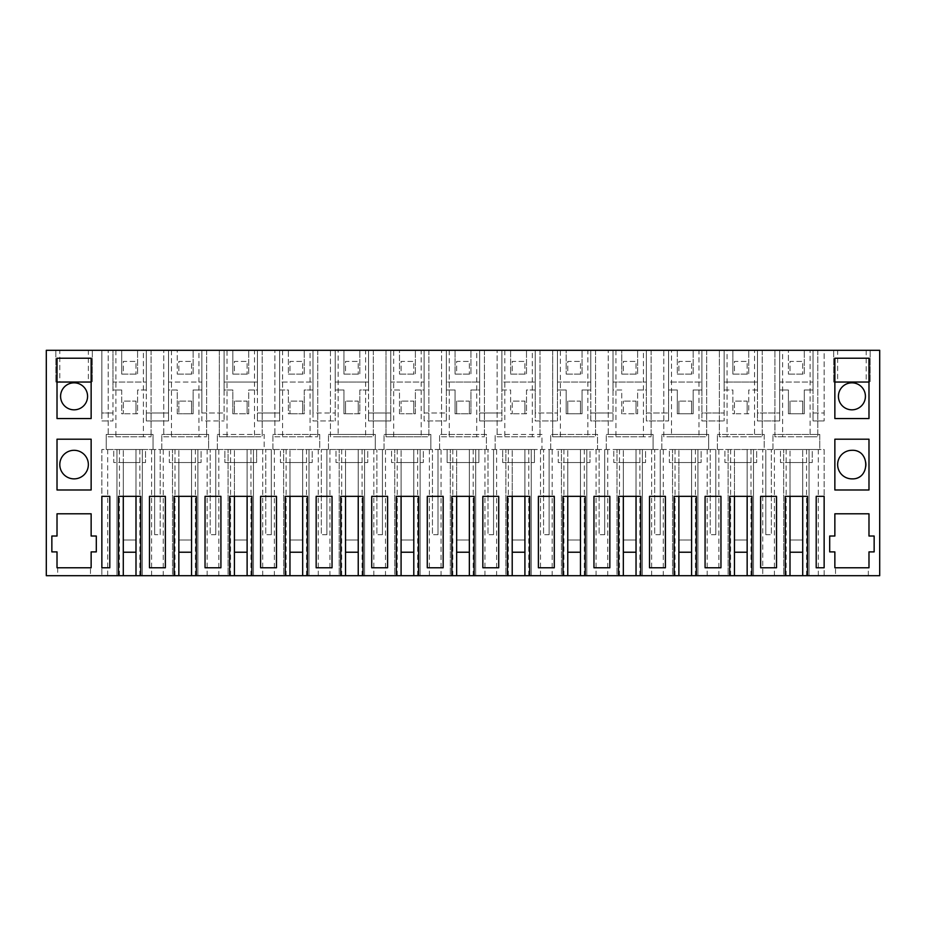 <?xml version="1.0" encoding="UTF-8"?>
<svg xmlns="http://www.w3.org/2000/svg" width="926" height="926" viewBox="0 0 926 926"><rect width="100%" height="100%" fill="white"/><g stroke="black" fill="none" stroke-linecap="round" stroke-linejoin="round"><path stroke-width="0.69" stroke-dasharray="4.63 3.47" d="M107.682 575.706L123.285 575.706L116.942 575.706L116.942 449.504L101.86 449.504L101.86 575.706L101.86 449.504L107.682 449.504L107.682 575.706L101.86 575.706L116.942 575.706L116.942 449.504L819.776 449.504L819.776 434.421L772.944 434.421L819.776 434.421L819.776 449.504L796.429 449.504L824.14 449.504L824.14 575.706L809.058 575.706L809.058 449.504L824.14 449.504L824.14 575.706L802.715 575.706L809.058 575.706L809.058 449.504L762.758 449.504L762.758 575.706L790.005 575.706L790.005 449.504L790.005 496.336L802.715 496.336L802.715 449.504L802.715 575.706M154.642 534.672L154.642 449.504L160.198 449.504L160.198 534.672L154.642 534.672L154.642 449.504L107.682 449.504M160.198 534.672L160.198 449.504L208.616 449.504L208.616 434.421L161.784 434.421L208.616 434.421L208.616 449.504L264.176 449.504L264.176 434.421L217.344 434.421L264.176 434.421L264.176 449.504L240.829 449.504L319.736 449.504L319.736 434.421L272.904 434.421L319.736 434.421L319.736 449.504L296.389 449.504L375.296 449.504L375.296 434.421L328.464 434.421L375.296 434.421L375.296 449.504L351.949 449.504L430.856 449.504L430.856 434.421L384.024 434.421L430.856 434.421L430.856 449.504L407.509 449.504L486.416 449.504L486.416 434.421L439.584 434.421L486.416 434.421L486.416 449.504L463.069 449.504L541.976 449.504L541.976 434.421L495.144 434.421L541.976 434.421L541.976 449.504L518.629 449.504L597.536 449.504L597.536 434.421L550.704 434.421L597.536 434.421L597.536 449.504L574.189 449.504L653.096 449.504L653.096 434.421L606.264 434.421L653.096 434.421L653.096 449.504L629.749 449.504L708.656 449.504L708.656 434.421L661.824 434.421L708.656 434.421L708.656 449.504L685.309 449.504L764.216 449.504L764.216 434.421L717.384 434.421L764.216 434.421L764.216 449.504L740.869 449.504L762.758 449.504M145.509 449.504L113.771 449.504L145.509 449.504L113.771 449.504L113.771 462.525L145.509 462.525L113.771 462.525L113.771 449.504L113.771 462.525L145.509 462.525L113.771 462.525L113.771 449.504L145.509 449.504L145.509 462.525L145.509 449.504M201.069 449.504L169.331 449.504L201.069 449.504L169.331 449.504L169.331 462.525L201.069 462.525L169.331 462.525L169.331 449.504L169.331 462.525L201.069 462.525L169.331 462.525L169.331 449.504L201.069 449.504L201.069 462.525L201.069 449.504M256.629 449.504L224.891 449.504L256.629 449.504L224.891 449.504L224.891 462.525L256.629 462.525L224.891 462.525L224.891 449.504L224.891 462.525L224.891 449.504L256.629 449.504L256.629 462.525L224.891 462.525L256.629 462.525L256.629 449.504M756.669 449.504L724.931 449.504L756.669 449.504L724.931 449.504L724.931 462.525L756.669 462.525L724.931 462.525L724.931 449.504L724.931 462.525L756.669 462.525L724.931 462.525L724.931 449.504L756.669 449.504L756.669 462.525L756.669 449.504M423.309 449.504L391.571 449.504L423.309 449.504L391.571 449.504L391.571 462.525L423.309 462.525L391.571 462.525L391.571 449.504L391.571 462.525L423.309 462.525L391.571 462.525L391.571 449.504L423.309 449.504L423.309 462.525L423.309 449.504M447.131 449.504L478.869 449.504L447.131 449.504L447.131 462.525L478.869 462.525L447.131 462.525L447.131 449.504L447.131 462.525L447.131 449.504L478.869 449.504L447.131 449.504M589.989 449.504L558.251 449.504L589.989 449.504L558.251 449.504L558.251 462.525L589.989 462.525L558.251 462.525L558.251 449.504L558.251 462.525L589.989 462.525L558.251 462.525L558.251 449.504L589.989 449.504L589.989 462.525L589.989 449.504M502.691 449.504L534.429 449.504L502.691 449.504L502.691 462.525L534.429 462.525L502.691 462.525L502.691 449.504L502.691 462.525L534.429 462.525L502.691 462.525L502.691 449.504L534.429 449.504L502.691 449.504M701.109 449.504L669.371 449.504L701.109 449.504L669.371 449.504L669.371 462.525L701.109 462.525L669.371 462.525L669.371 449.504L669.371 462.525L701.109 462.525L669.371 462.525L669.371 449.504L701.109 449.504L701.109 462.525L701.109 449.504M645.549 449.504L613.811 449.504L645.549 449.504L613.811 449.504L613.811 462.525L645.549 462.525L613.811 462.525L613.811 449.504L613.811 462.525L645.549 462.525L613.811 462.525L613.811 449.504L645.549 449.504L645.549 462.525L645.549 449.504M312.189 449.504L280.451 449.504L312.189 449.504L280.451 449.504L280.451 462.525L312.189 462.525L280.451 462.525L280.451 449.504L280.451 462.525L312.189 462.525L280.451 462.525L280.451 449.504L312.189 449.504L312.189 462.525L312.189 449.504M367.749 449.504L336.011 449.504L367.749 449.504L336.011 449.504L336.011 462.525L367.749 462.525L336.011 462.525L336.011 449.504L336.011 462.525L367.749 462.525L336.011 462.525L336.011 449.504L367.749 449.504L367.749 462.525L367.749 449.504M812.229 449.504L780.491 449.504L812.229 449.504L780.491 449.504L780.491 462.525L812.229 462.525L780.491 462.525L780.491 449.504L780.491 462.525L812.229 462.525L780.491 462.525L780.491 449.504L812.229 449.504L812.229 462.525L812.229 449.504M762.758 575.706L783.662 575.706L783.662 449.504L783.662 575.706L790.005 575.706M730.602 449.504L730.602 575.706L718.842 575.706L718.842 449.504M707.198 449.504L707.198 575.706L718.842 575.706M707.198 575.706L728.102 575.706L728.102 449.504L728.102 575.706L730.602 575.706M675.042 449.504L675.042 575.706L663.282 575.706L663.282 449.504M651.638 449.504L651.638 575.706L663.282 575.706M651.638 575.706L672.542 575.706L672.542 449.504L672.542 575.706L675.042 575.706M619.482 449.504L619.482 575.706L607.722 575.706L607.722 449.504M596.078 449.504L596.078 575.706L607.722 575.706M596.078 575.706L616.982 575.706L616.982 449.504L616.982 575.706L619.482 575.706M563.922 449.504L563.922 575.706L552.162 575.706L552.162 449.504M540.518 449.504L540.518 575.706L552.162 575.706M540.518 575.706L561.422 575.706L561.422 449.504L561.422 575.706L563.922 575.706M508.362 449.504L508.362 575.706L496.602 575.706L496.602 449.504M484.958 449.504L484.958 575.706L496.602 575.706M484.958 575.706L505.862 575.706L505.862 449.504L505.862 575.706L508.362 575.706M452.802 449.504L452.802 575.706L441.042 575.706L441.042 449.504M429.398 449.504L429.398 575.706L441.042 575.706M429.398 575.706L450.302 575.706L450.302 449.504L450.302 575.706L452.802 575.706M397.242 449.504L397.242 575.706L385.482 575.706L385.482 449.504M373.838 449.504L373.838 575.706L385.482 575.706M373.838 575.706L394.742 575.706L394.742 449.504L394.742 575.706L397.242 575.706M341.682 449.504L341.682 575.706L329.922 575.706L329.922 449.504M318.278 449.504L318.278 575.706L329.922 575.706M318.278 575.706L339.182 575.706L339.182 449.504L339.182 575.706L341.682 575.706M286.122 449.504L286.122 575.706L274.362 575.706L274.362 449.504M262.718 449.504L262.718 575.706L274.362 575.706M262.718 575.706L283.622 575.706L283.622 449.504L283.622 575.706L286.122 575.706M230.562 449.504L230.562 575.706L218.802 575.706L218.802 449.504M207.158 449.504L207.158 575.706L218.802 575.706M207.158 575.706L228.062 575.706L228.062 449.504L228.062 575.706L230.562 575.706M175.002 449.504L175.002 575.706L163.242 575.706L163.242 449.504M151.598 449.504L151.598 575.706L163.242 575.706M151.598 575.706L172.502 575.706L172.502 449.504L172.502 575.706L175.002 575.706M46.3 575.706L879.7 575.706L879.7 350.294L824.14 350.294L824.14 420.936L824.14 350.294L813.028 350.294L813.028 389.973L804.3 389.973L804.3 413.795L790.005 413.795L804.3 413.795L804.3 389.973L813.028 389.973L813.028 350.294L824.14 350.294L813.028 350.294L813.028 420.936L824.14 420.936L813.028 420.936L813.028 412.996L824.14 412.996L813.028 412.996L813.028 350.294L788.42 350.294L788.42 374.104L788.42 350.294L779.692 350.294L779.692 420.936L779.692 350.294L779.692 389.973L788.42 389.973L788.42 413.795L790.005 413.795L790.005 401.085L790.005 413.795L788.42 413.795L788.42 389.973L779.692 389.973L779.692 382.044L813.028 382.044L779.692 382.044L779.692 350.294L757.468 350.294L757.468 389.973L748.74 389.973L748.74 413.795L734.445 413.795L748.74 413.795L748.74 389.973L757.468 389.973L757.468 412.996L779.692 412.996L757.468 412.996L757.468 420.936L779.692 420.936L757.468 420.936L757.468 350.294L768.58 350.294L757.468 350.294L757.468 389.973L757.468 350.294L732.86 350.294L732.86 374.104L732.86 350.294L724.132 350.294L724.132 420.936L724.132 350.294L724.132 389.973L732.86 389.973L732.86 413.795L734.445 413.795L734.445 401.085L734.445 413.795L732.86 413.795L732.86 389.973L724.132 389.973L724.132 382.044L757.468 382.044L724.132 382.044L724.132 350.294L701.908 350.294L701.908 389.973L693.18 389.973L693.18 413.795L678.885 413.795L693.18 413.795L693.18 389.973L701.908 389.973L701.908 412.996L724.132 412.996L701.908 412.996L701.908 420.936L724.132 420.936L701.908 420.936L701.908 350.294L713.02 350.294L701.908 350.294L701.908 389.973L701.908 350.294L677.3 350.294L677.3 374.104L677.3 350.294L668.572 350.294L668.572 420.936L668.572 350.294L668.572 389.973L677.3 389.973L677.3 413.795L678.885 413.795L678.885 401.085L678.885 413.795L677.3 413.795L677.3 389.973L668.572 389.973L668.572 382.044L701.908 382.044L668.572 382.044L668.572 350.294L646.348 350.294L646.348 389.973L637.62 389.973L637.62 413.795L623.325 413.795L637.62 413.795L637.62 389.973L646.348 389.973L646.348 412.996L668.572 412.996L646.348 412.996L646.348 420.936L668.572 420.936L646.348 420.936L646.348 350.294L657.46 350.294L646.348 350.294L646.348 389.973L646.348 350.294L621.74 350.294L621.74 374.104L621.74 350.294L613.012 350.294L613.012 420.936L613.012 350.294L613.012 389.973L621.74 389.973L621.74 413.795L623.325 413.795L623.325 401.085L623.325 413.795L621.74 413.795L621.74 389.973L613.012 389.973L613.012 382.044L646.348 382.044L613.012 382.044L613.012 350.294L590.788 350.294L590.788 389.973L582.06 389.973L582.06 413.795L567.765 413.795L582.06 413.795L582.06 389.973L590.788 389.973L590.788 412.996L613.012 412.996L590.788 412.996L590.788 420.936L613.012 420.936L590.788 420.936L590.788 350.294L601.9 350.294L590.788 350.294L590.788 389.973L590.788 350.294L566.18 350.294L566.18 374.104L566.18 350.294L557.452 350.294L557.452 420.936L557.452 350.294L557.452 389.973L566.18 389.973L566.18 413.795L567.765 413.795L567.765 401.085L567.765 413.795L566.18 413.795L566.18 389.973L557.452 389.973L557.452 382.044L590.788 382.044L557.452 382.044L557.452 350.294L535.228 350.294L535.228 389.973L526.5 389.973L526.5 413.795L512.205 413.795L526.5 413.795L526.5 389.973L535.228 389.973L535.228 412.996L557.452 412.996L535.228 412.996L535.228 420.936L557.452 420.936L535.228 420.936L535.228 350.294L546.34 350.294L535.228 350.294L535.228 389.973L535.228 350.294L510.62 350.294L510.62 374.104L510.62 350.294L501.892 350.294L501.892 420.936L501.892 350.294L501.892 389.973L510.62 389.973L510.62 413.795L512.205 413.795L512.205 401.085L512.205 413.795L510.62 413.795L510.62 389.973L501.892 389.973L501.892 382.044L535.228 382.044L501.892 382.044L501.892 350.294L479.668 350.294L479.668 389.973L470.94 389.973L470.94 413.795L456.645 413.795L470.94 413.795L470.94 389.973L479.668 389.973L479.668 412.996L501.892 412.996L479.668 412.996L479.668 420.936L501.892 420.936L479.668 420.936L479.668 350.294L490.78 350.294L479.668 350.294L479.668 389.973L479.668 350.294L455.06 350.294L455.06 374.104L455.06 350.294L446.332 350.294L446.332 420.936L446.332 350.294L446.332 389.973L455.06 389.973L455.06 413.795L456.645 413.795L456.645 401.085L456.645 413.795L455.06 413.795L455.06 389.973L446.332 389.973L446.332 382.044L479.668 382.044L446.332 382.044L446.332 350.294L424.108 350.294L424.108 389.973L415.38 389.973L415.38 413.795L401.085 413.795L415.38 413.795L415.38 389.973L424.108 389.973L424.108 412.996L446.332 412.996L424.108 412.996L424.108 420.936L446.332 420.936L424.108 420.936L424.108 350.294L435.22 350.294L424.108 350.294L424.108 389.973L424.108 350.294L399.5 350.294L399.5 374.104L399.5 350.294L390.772 350.294L390.772 420.936L390.772 350.294L390.772 389.973L399.5 389.973L399.5 413.795L401.085 413.795L401.085 401.085L401.085 413.795L399.5 413.795L399.5 389.973L390.772 389.973L390.772 382.044L424.108 382.044L390.772 382.044L390.772 350.294L368.548 350.294L368.548 389.973L359.82 389.973L359.82 413.795L345.525 413.795L359.82 413.795L359.82 389.973L368.548 389.973L368.548 412.996L390.772 412.996L368.548 412.996L368.548 420.936L390.772 420.936L368.548 420.936L368.548 350.294L379.66 350.294L368.548 350.294L368.548 389.973L368.548 350.294L343.94 350.294L343.94 374.104L343.94 350.294L335.212 350.294L335.212 420.936L335.212 350.294L335.212 389.973L343.94 389.973L343.94 413.795L345.525 413.795L345.525 401.085L345.525 413.795L343.94 413.795L343.94 389.973L335.212 389.973L335.212 382.044L368.548 382.044L335.212 382.044L335.212 350.294L312.988 350.294L312.988 389.973L304.26 389.973L304.26 413.795L289.965 413.795L304.26 413.795L304.26 389.973L312.988 389.973L312.988 412.996L335.212 412.996L312.988 412.996L312.988 420.936L335.212 420.936L312.988 420.936L312.988 350.294L324.1 350.294L312.988 350.294L312.988 389.973L312.988 350.294L288.38 350.294L288.38 374.104L288.38 350.294L279.652 350.294L279.652 420.936L279.652 350.294L279.652 389.973L288.38 389.973L288.38 413.795L289.965 413.795L289.965 401.085L289.965 413.795L288.38 413.795L288.38 389.973L279.652 389.973L279.652 382.044L312.988 382.044L279.652 382.044L279.652 350.294L257.428 350.294L257.428 389.973L248.7 389.973L248.7 413.795L234.405 413.795L248.7 413.795L248.7 389.973L257.428 389.973L257.428 412.996L279.652 412.996L257.428 412.996L257.428 420.936L279.652 420.936L257.428 420.936L257.428 350.294L268.54 350.294L257.428 350.294L257.428 389.973L257.428 350.294L232.82 350.294L232.82 374.104L232.82 350.294L224.092 350.294L224.092 420.936L224.092 350.294L224.092 389.973L232.82 389.973L232.82 413.795L234.405 413.795L234.405 401.085L234.405 413.795L232.82 413.795L232.82 389.973L224.092 389.973L224.092 382.044L257.428 382.044L224.092 382.044L224.092 350.294L201.868 350.294L201.868 389.973L193.14 389.973L193.14 413.795L178.845 413.795L193.14 413.795L193.14 389.973L201.868 389.973L201.868 412.996L224.092 412.996L201.868 412.996L201.868 420.936L224.092 420.936L201.868 420.936L201.868 350.294L212.98 350.294L201.868 350.294L201.868 389.973L201.868 350.294L177.26 350.294L177.26 374.104L177.26 350.294L168.532 350.294L168.532 420.936L168.532 350.294L168.532 389.973L177.26 389.973L177.26 413.795L178.845 413.795L178.845 401.085L178.845 413.795L177.26 413.795L177.26 389.973L168.532 389.973L168.532 382.044L201.868 382.044L168.532 382.044L168.532 350.294L146.308 350.294L146.308 389.973L137.58 389.973L137.58 413.795L123.285 413.795L137.58 413.795L137.58 389.973L146.308 389.973L146.308 412.996L168.532 412.996L146.308 412.996L146.308 420.936L168.532 420.936L146.308 420.936L146.308 350.294L157.42 350.294L146.308 350.294L146.308 389.973L146.308 350.294L121.7 350.294L121.7 374.104L121.7 350.294L112.972 350.294L112.972 389.973L112.972 350.294L112.972 382.044L146.308 382.044L112.972 382.044L112.972 420.936L112.972 350.294L101.86 350.294L112.972 350.294L101.86 350.294L101.86 420.936L112.972 420.936L101.86 420.936L101.86 412.996L112.972 412.996L101.86 412.996L101.86 350.294L46.3 350.294L46.3 575.706M866.319 575.706L835.518 575.706L866.319 575.706M88.479 575.706L57.678 575.706L88.479 575.706M753.498 575.706L753.498 449.504L753.498 575.706M750.998 575.706L750.998 449.504M747.155 575.706L747.155 449.504L747.155 496.336L734.445 496.336L734.445 449.504L734.445 575.706M697.938 575.706L697.938 449.504L697.938 575.706M695.438 575.706L695.438 449.504M691.595 575.706L691.595 449.504L691.595 496.336L678.885 496.336L678.885 449.504L678.885 575.706M642.378 575.706L642.378 449.504L642.378 575.706M639.878 575.706L639.878 449.504M636.035 575.706L636.035 449.504L636.035 496.336L623.325 496.336L623.325 449.504L623.325 575.706M586.818 575.706L586.818 449.504L586.818 575.706M584.318 575.706L584.318 449.504M580.475 575.706L580.475 449.504L580.475 496.336L567.765 496.336L567.765 449.504L567.765 575.706M531.258 575.706L531.258 449.504L531.258 575.706M528.758 575.706L528.758 449.504M524.915 575.706L524.915 449.504L524.915 496.336L512.205 496.336L512.205 449.504L512.205 575.706M475.698 575.706L475.698 449.504L475.698 575.706M473.198 575.706L473.198 449.504M469.355 575.706L469.355 449.504L469.355 496.336L456.645 496.336L456.645 449.504L456.645 575.706M420.138 575.706L420.138 449.504L420.138 575.706M417.638 575.706L417.638 449.504M413.795 575.706L413.795 449.504L413.795 496.336L401.085 496.336L401.085 449.504L401.085 575.706M364.578 575.706L364.578 449.504L364.578 575.706M362.078 575.706L362.078 449.504M358.235 575.706L358.235 449.504L358.235 496.336L345.525 496.336L345.525 449.504L345.525 575.706M309.018 575.706L309.018 449.504L309.018 575.706M306.518 575.706L306.518 449.504M302.675 575.706L302.675 449.504L302.675 496.336L289.965 496.336L289.965 449.504L289.965 575.706M253.458 575.706L253.458 449.504L253.458 575.706M250.958 575.706L250.958 449.504M247.115 575.706L247.115 449.504L247.115 496.336L234.405 496.336L234.405 449.504L234.405 575.706M197.898 575.706L197.898 449.504L197.898 575.706M195.398 575.706L195.398 449.504M191.555 575.706L191.555 449.504L191.555 496.336L178.845 496.336L178.845 449.504L178.845 575.706M142.338 575.706L142.338 449.504L142.338 575.706M139.838 575.706L139.838 449.504M135.995 575.706L135.995 449.504L135.995 496.336L123.285 496.336L123.285 449.504L123.285 575.706M119.442 575.706L119.442 449.504M106.224 449.504L106.224 434.421L153.056 434.421L153.056 449.504L153.056 434.421L106.224 434.421L106.224 449.504M161.784 449.504L161.784 434.421L161.784 449.504M215.758 534.672L215.758 449.504L215.758 534.672L210.202 534.672L210.202 449.504L210.202 534.672M217.344 449.504L217.344 434.421L217.344 449.504M271.318 534.672L271.318 449.504L271.318 534.672L265.762 534.672L265.762 449.504L265.762 534.672M272.904 449.504L272.904 434.421L272.904 449.504M326.878 534.672L326.878 449.504L326.878 534.672L321.322 534.672L321.322 449.504L321.322 534.672M328.464 449.504L328.464 434.421L328.464 449.504M382.438 534.672L382.438 449.504L382.438 534.672L376.882 534.672L376.882 449.504L376.882 534.672M384.024 449.504L384.024 434.421L384.024 449.504M437.998 534.672L437.998 449.504L437.998 534.672L432.442 534.672L432.442 449.504L432.442 534.672M439.584 449.504L439.584 434.421L439.584 449.504M493.558 534.672L493.558 449.504L493.558 534.672L488.002 534.672L488.002 449.504L488.002 534.672M495.144 449.504L495.144 434.421L495.144 449.504M549.118 534.672L549.118 449.504L549.118 534.672L543.562 534.672L543.562 449.504L543.562 534.672M550.704 449.504L550.704 434.421L550.704 449.504M604.678 534.672L604.678 449.504L604.678 534.672L599.122 534.672L599.122 449.504L599.122 534.672M606.264 449.504L606.264 434.421L606.264 449.504M660.238 534.672L660.238 449.504L660.238 534.672L654.682 534.672L654.682 449.504L654.682 534.672M661.824 449.504L661.824 434.421L661.824 449.504M715.798 534.672L715.798 449.504L715.798 534.672L710.242 534.672L710.242 449.504L710.242 534.672M717.384 449.504L717.384 434.421L717.384 449.504M765.802 534.672L765.802 449.504L765.802 534.672L771.358 534.672L771.358 449.504L771.358 534.672M774.402 449.504L774.402 575.706M818.318 449.504L818.318 575.706M772.944 449.504L772.944 434.421L772.944 449.504M806.558 575.706L806.558 449.504M786.162 575.706L786.162 449.504M478.869 449.504L478.869 462.525L447.131 462.525L478.869 462.525L478.869 449.504M534.429 449.504L534.429 462.525L534.429 449.504M807.484 575.706L807.484 496.336L802.715 496.336L802.715 462.525L790.005 462.525L802.715 462.525L790.005 462.525L790.005 552.209L790.005 462.525L790.005 539.985L790.005 462.525L802.715 462.525L802.715 552.209L790.005 552.209M118.516 575.706L118.516 496.336L123.285 496.336M121.7 389.973L112.972 389.973L121.7 389.973L121.7 413.795L123.285 413.795L123.285 401.085L123.285 413.795L121.7 413.795L121.7 389.973M74.08 382.832A13.496 13.496 0 0 1 87.576 396.328A13.496 13.496 0 0 1 74.08 409.824A13.496 13.496 0 0 1 60.584 396.328A13.496 13.496 0 0 1 74.08 382.832M851.92 478.869A14.284 14.284 0 0 1 837.636 464.586A14.284 14.284 0 0 1 851.92 450.302A14.284 14.284 0 0 1 866.204 464.586A14.284 14.284 0 0 1 851.92 478.869M851.92 382.832A13.496 13.496 0 0 1 865.416 396.328A13.496 13.496 0 0 1 851.92 409.824A13.496 13.496 0 0 1 838.424 396.328A13.496 13.496 0 0 1 851.92 382.832M74.08 450.302A14.284 14.284 0 0 1 88.364 464.586A14.284 14.284 0 0 1 74.08 478.869A14.284 14.284 0 0 1 59.796 464.586A14.284 14.284 0 0 1 74.08 450.302M837.521 567.765L868.322 567.765L835.518 567.765L835.518 575.706M88.479 567.765L57.678 567.765L90.482 567.765L90.482 575.706M751.924 575.706L751.924 496.336L747.155 496.336L747.155 462.525L734.445 462.525L747.155 462.525L734.445 462.525L734.445 552.209L734.445 462.525L747.155 462.525L747.155 539.985L734.445 539.985L747.155 539.985L747.155 462.525L747.155 552.209L734.445 552.209M729.676 575.706L729.676 496.336L734.445 496.336M696.364 575.706L696.364 496.336L691.595 496.336L691.595 462.525L678.885 462.525L691.595 462.525L678.885 462.525L678.885 552.209L678.885 462.525L691.595 462.525L691.595 539.985L678.885 539.985L691.595 539.985L691.595 462.525L691.595 552.209L678.885 552.209M674.116 575.706L674.116 496.336L678.885 496.336M640.804 575.706L640.804 496.336L636.035 496.336L636.035 462.525L623.325 462.525L636.035 462.525L623.325 462.525L623.325 552.209L623.325 462.525L623.325 539.985L623.325 462.525L636.035 462.525L636.035 552.209L623.325 552.209M618.556 575.706L618.556 496.336L623.325 496.336M585.244 575.706L585.244 496.336L580.475 496.336L580.475 462.525L567.765 462.525L580.475 462.525L567.765 462.525L567.765 552.209L567.765 462.525L567.765 539.985L567.765 462.525L580.475 462.525L580.475 552.209L567.765 552.209M562.996 575.706L562.996 496.336L567.765 496.336M529.684 575.706L529.684 496.336L524.915 496.336L524.915 462.525L512.205 462.525L524.915 462.525L512.205 462.525L512.205 552.209L512.205 462.525L524.915 462.525L524.915 539.985L512.205 539.985L524.915 539.985L524.915 462.525L524.915 552.209L512.205 552.209M507.436 575.706L507.436 496.336L512.205 496.336M474.124 575.706L474.124 496.336L469.355 496.336L469.355 462.525L456.645 462.525L469.355 462.525L456.645 462.525L456.645 552.209L456.645 462.525L469.355 462.525L469.355 539.985L456.645 539.985L469.355 539.985L469.355 462.525L469.355 552.209L456.645 552.209M451.876 575.706L451.876 496.336L456.645 496.336M418.564 575.706L418.564 496.336L413.795 496.336L413.795 462.525L401.085 462.525L413.795 462.525L401.085 462.525L401.085 552.209L401.085 462.525L401.085 539.985L401.085 462.525L413.795 462.525L413.795 552.209L401.085 552.209M396.316 575.706L396.316 496.336L401.085 496.336M363.004 575.706L363.004 496.336L358.235 496.336L358.235 462.525L345.525 462.525L358.235 462.525L345.525 462.525L345.525 552.209L345.525 462.525L345.525 539.985L345.525 462.525L358.235 462.525L358.235 552.209L345.525 552.209M340.756 575.706L340.756 496.336L345.525 496.336M307.444 575.706L307.444 496.336L302.675 496.336L302.675 462.525L289.965 462.525L302.675 462.525L289.965 462.525L289.965 552.209L289.965 462.525L289.965 539.985L289.965 462.525L302.675 462.525L302.675 552.209L289.965 552.209M285.196 575.706L285.196 496.336L289.965 496.336M251.884 575.706L251.884 496.336L247.115 496.336L247.115 462.525L234.405 462.525L247.115 462.525L234.405 462.525L234.405 552.209L234.405 462.525L247.115 462.525L247.115 539.985L234.405 539.985L247.115 539.985L247.115 462.525L247.115 552.209L234.405 552.209M229.636 575.706L229.636 496.336L234.405 496.336M196.324 575.706L196.324 496.336L191.555 496.336L191.555 462.525L178.845 462.525L191.555 462.525L178.845 462.525L178.845 552.209L178.845 462.525L178.845 539.985L178.845 462.525L191.555 462.525L191.555 552.209L178.845 552.209M174.076 575.706L174.076 496.336L178.845 496.336M140.764 575.706L140.764 496.336L135.995 496.336L135.995 462.525L123.285 462.525L135.995 462.525L123.285 462.525L123.285 552.209L123.285 462.525L123.285 539.985L123.285 462.525L135.995 462.525L135.995 552.209L123.285 552.209M785.236 575.706L785.236 496.336L790.005 496.336M92.334 350.294L55.826 350.294L92.334 350.294L92.334 382.044L55.826 382.044L92.334 382.044L92.334 350.294M754.551 436.806L727.049 436.806L727.049 350.294L762.225 350.294L719.375 350.294L719.375 436.806L762.225 436.806L754.551 436.806L754.551 350.294M727.049 350.294L719.375 350.294L719.375 436.806L727.049 436.806M338.129 350.294L330.455 350.294L330.455 436.806L338.129 436.806L338.129 350.294L373.305 350.294L330.455 350.294L330.455 436.806L373.305 436.806L365.631 436.806L365.631 350.294M198.951 350.294L163.775 350.294L163.775 436.806L206.625 436.806L198.951 436.806L198.951 350.294L163.775 350.294L163.775 436.806L171.449 436.806L171.449 350.294M532.311 350.294L497.135 350.294L497.135 436.806L539.985 436.806L532.311 436.806L532.311 350.294L497.135 350.294L497.135 436.806L504.809 436.806L504.809 350.294M476.751 350.294L441.575 350.294L441.575 436.806L484.425 436.806L476.751 436.806L476.751 350.294L441.575 350.294L441.575 436.806L449.249 436.806L449.249 350.294M393.689 350.294L386.015 350.294L386.015 436.806L386.015 350.294L428.865 350.294L393.689 350.294L393.689 436.806L386.015 436.806L428.865 436.806L421.191 436.806L421.191 350.294M560.369 350.294L552.695 350.294L552.695 436.806L552.695 350.294L595.545 350.294L560.369 350.294L560.369 436.806L552.695 436.806L595.545 436.806L587.871 436.806L587.871 350.294M227.009 350.294L219.335 350.294L219.335 436.806L219.335 350.294L262.185 350.294L227.009 350.294L227.009 436.806L219.335 436.806L262.185 436.806L254.511 436.806L254.511 350.294M310.071 350.294L274.895 350.294L274.895 436.806L317.745 436.806L310.071 436.806L310.071 350.294L274.895 350.294L274.895 436.806L282.569 436.806L282.569 350.294M671.489 350.294L663.815 350.294L663.815 436.806L671.489 436.806L671.489 350.294L706.665 350.294L663.815 350.294L663.815 436.806L706.665 436.806L698.991 436.806L698.991 350.294M643.431 350.294L608.255 350.294L608.255 436.806L651.105 436.806L643.431 436.806L643.431 350.294L608.255 350.294L608.255 436.806L615.929 436.806L615.929 350.294M870.174 350.294L833.666 350.294L870.174 350.294L870.174 382.044L833.666 382.044L870.174 382.044L870.174 350.294M810.111 436.806L782.609 436.806L782.609 350.294L817.785 350.294L774.935 350.294L774.935 436.806L817.785 436.806L810.111 436.806L810.111 350.294M782.609 350.294L774.935 350.294L774.935 436.806L782.609 436.806M837.636 350.294L866.204 350.294L837.636 350.294L837.636 382.044L866.204 382.044L837.636 382.044M143.391 350.294L108.215 350.294L108.215 436.806L151.065 436.806L143.391 436.806L143.391 350.294L108.215 350.294L108.215 436.806L115.889 436.806L115.889 350.294M88.364 350.294L59.796 350.294L88.364 350.294L88.364 382.044L59.796 382.044L59.796 350.294M57.018 418.552L91.142 418.552L91.142 382.044L57.018 382.044L57.018 418.552M91.142 382.044L91.142 358.235L57.018 358.235L57.018 382.044M260.6 496.336L260.6 567.765L276.48 567.765L276.48 496.336M498.72 496.336L498.72 567.765L482.84 567.765L482.84 496.336M649.52 496.336L649.52 567.765L665.4 567.765L665.4 496.336M609.84 496.336L609.84 567.765L593.96 567.765L593.96 496.336M554.28 496.336L554.28 567.765L538.4 567.765L538.4 496.336M371.72 496.336L371.72 567.765L387.6 567.765L387.6 496.336M443.16 496.336L443.16 567.765L427.28 567.765L427.28 496.336M720.96 496.336L720.96 567.765L705.08 567.765L705.08 496.336M332.04 496.336L332.04 567.765L316.16 567.765L316.16 496.336M220.92 496.336L220.92 567.765L205.04 567.765L205.04 496.336M57.018 489.981L91.142 489.981L91.142 439.19L57.018 439.19L57.018 489.981M109.8 496.336L109.8 567.765L101.86 567.765L101.86 496.336M57.018 567.765L91.142 567.765L91.142 551.896L96.304 551.896L96.304 536.027L91.142 536.027L91.142 513.803L57.018 513.803L57.018 536.027L51.856 536.027L51.856 551.896L57.018 551.896L57.018 567.765M165.36 496.336L165.36 567.765L149.48 567.765L149.48 496.336M816.2 496.336L816.2 567.765L824.14 567.765L824.14 496.336M834.858 358.235L868.982 358.235L868.982 418.552L834.858 418.552L834.858 358.235M868.982 551.896L868.982 567.765L834.858 567.765L834.858 551.896L829.696 551.896L829.696 536.027L834.858 536.027L834.858 513.803L868.982 513.803L868.982 536.027L874.144 536.027L874.144 551.896L868.982 551.896M834.858 489.981L868.982 489.981L868.982 439.19L834.858 439.19L834.858 489.981M760.64 496.336L760.64 567.765L776.52 567.765L776.52 496.336M580.475 539.985L567.765 539.985L580.475 539.985L580.475 462.525L580.475 539.985M636.035 539.985L623.325 539.985L636.035 539.985L636.035 462.525L636.035 539.985M413.795 539.985L401.085 539.985L413.795 539.985L413.795 462.525L413.795 539.985M302.675 539.985L289.965 539.985L302.675 539.985L302.675 462.525L302.675 539.985M802.715 539.985L790.005 539.985L802.715 539.985L802.715 462.525L802.715 539.985M191.555 539.985L178.845 539.985L191.555 539.985L191.555 462.525L191.555 539.985M358.235 539.985L345.525 539.985L358.235 539.985L358.235 462.525L358.235 539.985M135.995 539.985L123.285 539.985L135.995 539.985L135.995 462.525L135.995 539.985M732.86 374.104L748.74 374.104L748.74 350.294L748.74 374.104L734.445 374.104L734.445 361.406L747.155 361.406L747.155 374.104L747.155 361.406L734.445 361.406L734.445 374.104L732.86 374.104M677.3 374.104L693.18 374.104L693.18 350.294L693.18 374.104L678.885 374.104L678.885 361.406L691.595 361.406L691.595 374.104L691.595 361.406L678.885 361.406L678.885 374.104L677.3 374.104M621.74 374.104L637.62 374.104L637.62 350.294L637.62 374.104L623.325 374.104L623.325 361.406L636.035 361.406L636.035 374.104L636.035 361.406L623.325 361.406L623.325 374.104L621.74 374.104M566.18 374.104L582.06 374.104L582.06 350.294L582.06 374.104L567.765 374.104L567.765 361.406L580.475 361.406L580.475 374.104L580.475 361.406L567.765 361.406L567.765 374.104L566.18 374.104M510.62 374.104L526.5 374.104L526.5 350.294L526.5 374.104L512.205 374.104L512.205 361.406L524.915 361.406L524.915 374.104L524.915 361.406L512.205 361.406L512.205 374.104L510.62 374.104M455.06 374.104L470.94 374.104L470.94 350.294L470.94 374.104L456.645 374.104L456.645 361.406L469.355 361.406L469.355 374.104L469.355 361.406L456.645 361.406L456.645 374.104L455.06 374.104M399.5 374.104L415.38 374.104L415.38 350.294L415.38 374.104L401.085 374.104L401.085 361.406L413.795 361.406L413.795 374.104L413.795 361.406L401.085 361.406L401.085 374.104L399.5 374.104M343.94 374.104L359.82 374.104L359.82 350.294L359.82 374.104L345.525 374.104L345.525 361.406L358.235 361.406L358.235 374.104L358.235 361.406L345.525 361.406L345.525 374.104L343.94 374.104M288.38 374.104L304.26 374.104L304.26 350.294L304.26 374.104L289.965 374.104L289.965 361.406L302.675 361.406L302.675 374.104L302.675 361.406L289.965 361.406L289.965 374.104L288.38 374.104M232.82 374.104L248.7 374.104L248.7 350.294L248.7 374.104L234.405 374.104L234.405 361.406L247.115 361.406L247.115 374.104L247.115 361.406L234.405 361.406L234.405 374.104L232.82 374.104M177.26 374.104L193.14 374.104L193.14 350.294L193.14 374.104L178.845 374.104L178.845 361.406L191.555 361.406L191.555 374.104L191.555 361.406L178.845 361.406L178.845 374.104L177.26 374.104M121.7 374.104L137.58 374.104L137.58 350.294L137.58 374.104L123.285 374.104L123.285 361.406L135.995 361.406L135.995 374.104L135.995 361.406L123.285 361.406L123.285 374.104L121.7 374.104M788.42 374.104L804.3 374.104L804.3 350.294L804.3 374.104L790.005 374.104L790.005 361.406L802.715 361.406L802.715 374.104L802.715 361.406L790.005 361.406L790.005 374.104L788.42 374.104M55.826 350.294L55.826 382.044L55.826 350.294M762.225 350.294L762.225 436.806L762.225 350.294M365.631 436.806L338.129 436.806M373.305 350.294L373.305 436.806L373.305 350.294M206.625 350.294L206.625 436.806L206.625 350.294M198.951 436.806L171.449 436.806M539.985 350.294L539.985 436.806L539.985 350.294M532.311 436.806L504.809 436.806M484.425 350.294L484.425 436.806L484.425 350.294M476.751 436.806L449.249 436.806M421.191 436.806L393.689 436.806M428.865 350.294L428.865 436.806L428.865 350.294M587.871 436.806L560.369 436.806M595.545 350.294L595.545 436.806L595.545 350.294M254.511 436.806L227.009 436.806M262.185 350.294L262.185 436.806L262.185 350.294M317.745 350.294L317.745 436.806L317.745 350.294M310.071 436.806L282.569 436.806M698.991 436.806L671.489 436.806M706.665 350.294L706.665 436.806L706.665 350.294M651.105 350.294L651.105 436.806L651.105 350.294M643.431 436.806L615.929 436.806M833.666 350.294L833.666 382.044L833.666 350.294M817.785 350.294L817.785 436.806L817.785 350.294M866.204 350.294L866.204 382.044M151.065 350.294L151.065 436.806L151.065 350.294M143.391 436.806L115.889 436.806M59.796 382.044L88.364 382.044M868.982 382.044L834.858 382.044M135.995 401.085L135.995 413.795L135.995 401.085L123.285 401.085L135.995 401.085M191.555 401.085L191.555 413.795L191.555 401.085L178.845 401.085L191.555 401.085M247.115 401.085L247.115 413.795L247.115 401.085L234.405 401.085L247.115 401.085M302.675 401.085L302.675 413.795L302.675 401.085L289.965 401.085L302.675 401.085M358.235 401.085L358.235 413.795L358.235 401.085L345.525 401.085L358.235 401.085M413.795 401.085L413.795 413.795L413.795 401.085L401.085 401.085L413.795 401.085M469.355 401.085L469.355 413.795L469.355 401.085L456.645 401.085L469.355 401.085M524.915 401.085L524.915 413.795L524.915 401.085L512.205 401.085L524.915 401.085M580.475 401.085L580.475 413.795L580.475 401.085L567.765 401.085L580.475 401.085M636.035 401.085L636.035 413.795L636.035 401.085L623.325 401.085L636.035 401.085M691.595 401.085L691.595 413.795L691.595 401.085L678.885 401.085L691.595 401.085M747.155 401.085L747.155 413.795L747.155 401.085L734.445 401.085L747.155 401.085M802.715 401.085L802.715 413.795L802.715 401.085L790.005 401.085L802.715 401.085M868.322 575.706L868.322 567.765M57.678 567.765L57.678 575.706"/><path stroke-width="1.39" d="M118.516 575.706L118.516 496.336L140.764 496.336L140.764 575.706L174.076 575.706L174.076 496.336L196.324 496.336L196.324 575.706L229.636 575.706L229.636 496.336L251.884 496.336L251.884 575.706L285.196 575.706L285.196 496.336L307.444 496.336L307.444 575.706L340.756 575.706L340.756 496.336L363.004 496.336L363.004 575.706L396.316 575.706L396.316 496.336L418.564 496.336L418.564 575.706L451.876 575.706L451.876 496.336L474.124 496.336L474.124 575.706L507.436 575.706L507.436 496.336L529.684 496.336L529.684 575.706L562.996 575.706L562.996 496.336L585.244 496.336L585.244 575.706L618.556 575.706L618.556 496.336L640.804 496.336L640.804 575.706L674.116 575.706L674.116 496.336L696.364 496.336L696.364 575.706L729.676 575.706L729.676 496.336L751.924 496.336L751.924 575.706L879.7 575.706L879.7 350.294L46.3 350.294L46.3 575.706L123.285 575.706L123.285 496.336M751.924 575.706L734.445 575.706L734.445 496.336M696.364 575.706L678.885 575.706L678.885 496.336M640.804 575.706L623.325 575.706L623.325 496.336M585.244 575.706L567.765 575.706L567.765 496.336M529.684 575.706L512.205 575.706L512.205 496.336M474.124 575.706L456.645 575.706L456.645 496.336M418.564 575.706L401.085 575.706L401.085 496.336M363.004 575.706L345.525 575.706L345.525 496.336M307.444 575.706L289.965 575.706L289.965 496.336M251.884 575.706L234.405 575.706L234.405 496.336M196.324 575.706L178.845 575.706L178.845 496.336M140.764 575.706L123.285 575.706M747.155 575.706L747.155 496.336L747.155 552.209L734.445 552.209M691.595 575.706L691.595 496.336L691.595 552.209L678.885 552.209M636.035 575.706L636.035 496.336L636.035 552.209L623.325 552.209M580.475 575.706L580.475 496.336L580.475 552.209L567.765 552.209M524.915 575.706L524.915 496.336L524.915 552.209L512.205 552.209M469.355 575.706L469.355 496.336L469.355 552.209L456.645 552.209M413.795 575.706L413.795 496.336L413.795 552.209L401.085 552.209M358.235 575.706L358.235 496.336L358.235 552.209L345.525 552.209M302.675 575.706L302.675 496.336L302.675 552.209L289.965 552.209M247.115 575.706L247.115 496.336L247.115 552.209L234.405 552.209M191.555 575.706L191.555 496.336L191.555 552.209L178.845 552.209M135.995 575.706L135.995 496.336L135.995 552.209L123.285 552.209M802.715 575.706L802.715 496.336L802.715 552.209L790.005 552.209M790.005 575.706L790.005 496.336M785.236 575.706L785.236 496.336L807.484 496.336L807.484 575.706M57.018 418.552L91.142 418.552L91.142 358.235L57.018 358.235L57.018 418.552M260.6 496.336L268.54 496.336L260.6 496.336L260.6 567.765L276.48 567.765L276.48 496.336L268.54 496.336L276.48 496.336M482.84 496.336L498.72 496.336L498.72 567.765L482.84 567.765L482.84 496.336L498.72 496.336M649.52 496.336L657.46 496.336L649.52 496.336L649.52 567.765L665.4 567.765L665.4 496.336L657.46 496.336L665.4 496.336M593.96 496.336L609.84 496.336L609.84 567.765L593.96 567.765L593.96 496.336L609.84 496.336M538.4 496.336L554.28 496.336L554.28 567.765L538.4 567.765L538.4 496.336L554.28 496.336M371.72 496.336L379.66 496.336L371.72 496.336L371.72 567.765L387.6 567.765L387.6 496.336L379.66 496.336L387.6 496.336M427.28 567.765L427.28 496.336L443.16 496.336L443.16 567.765L427.28 567.765M705.08 496.336L720.96 496.336L720.96 567.765L705.08 567.765L705.08 496.336L720.96 496.336M316.16 496.336L332.04 496.336L332.04 567.765L316.16 567.765L316.16 496.336L332.04 496.336M205.04 496.336L220.92 496.336L220.92 567.765L205.04 567.765L205.04 496.336L220.92 496.336M57.018 489.981L91.142 489.981L91.142 439.19L57.018 439.19L57.018 489.981M109.8 567.765L109.8 496.336L101.86 496.336L101.86 567.765L109.8 567.765M57.018 567.765L91.142 567.765L91.142 551.896L96.304 551.896L96.304 536.027L91.142 536.027L91.142 513.803L57.018 513.803L57.018 536.027L51.856 536.027L51.856 551.896L57.018 551.896L57.018 567.765M149.48 496.336L165.36 496.336L165.36 567.765L149.48 567.765L149.48 496.336L165.36 496.336M816.2 567.765L816.2 496.336L824.14 496.336L824.14 567.765L816.2 567.765M834.858 358.235L868.982 358.235L868.982 418.552L834.858 418.552L834.858 358.235M868.982 551.896L868.982 567.765L834.858 567.765L834.858 551.896L829.696 551.896L829.696 536.027L834.858 536.027L834.858 513.803L868.982 513.803L868.982 536.027L874.144 536.027L874.144 551.896L868.982 551.896M834.858 489.981L868.982 489.981L868.982 439.19L834.858 439.19L834.858 489.981M760.64 496.336L768.58 496.336L760.64 496.336L760.64 567.765L776.52 567.765L776.52 496.336L768.58 496.336L776.52 496.336M729.676 575.706L734.445 575.706M674.116 575.706L678.885 575.706M618.556 575.706L623.325 575.706M562.996 575.706L567.765 575.706M507.436 575.706L512.205 575.706M451.876 575.706L456.645 575.706M396.316 575.706L401.085 575.706M340.756 575.706L345.525 575.706M285.196 575.706L289.965 575.706M229.636 575.706L234.405 575.706M174.076 575.706L178.845 575.706M427.28 496.336L443.16 496.336M101.86 496.336L109.8 496.336M816.2 496.336L824.14 496.336M74.08 409.824A13.496 13.496 0 0 1 60.584 396.328A13.496 13.496 0 0 1 74.08 382.832A13.496 13.496 0 0 1 87.576 396.328A13.496 13.496 0 0 1 74.08 409.824M851.92 450.302A14.284 14.284 0 0 0 837.636 464.586A14.284 14.284 0 0 0 851.92 478.869C870.347 479.749 870.347 449.423 851.92 450.302M851.92 409.824A13.496 13.496 0 0 0 865.416 396.328A13.496 13.496 0 0 0 851.92 382.832A13.496 13.496 0 0 0 838.424 396.328A13.496 13.496 0 0 0 851.92 409.824M74.08 478.869A14.284 14.284 0 0 1 59.796 464.586A14.284 14.284 0 0 1 74.08 450.302A14.284 14.284 0 0 1 88.364 464.586A14.284 14.284 0 0 1 74.08 478.869M57.018 382.044L91.142 382.044M834.858 382.044L868.982 382.044"/></g></svg>

